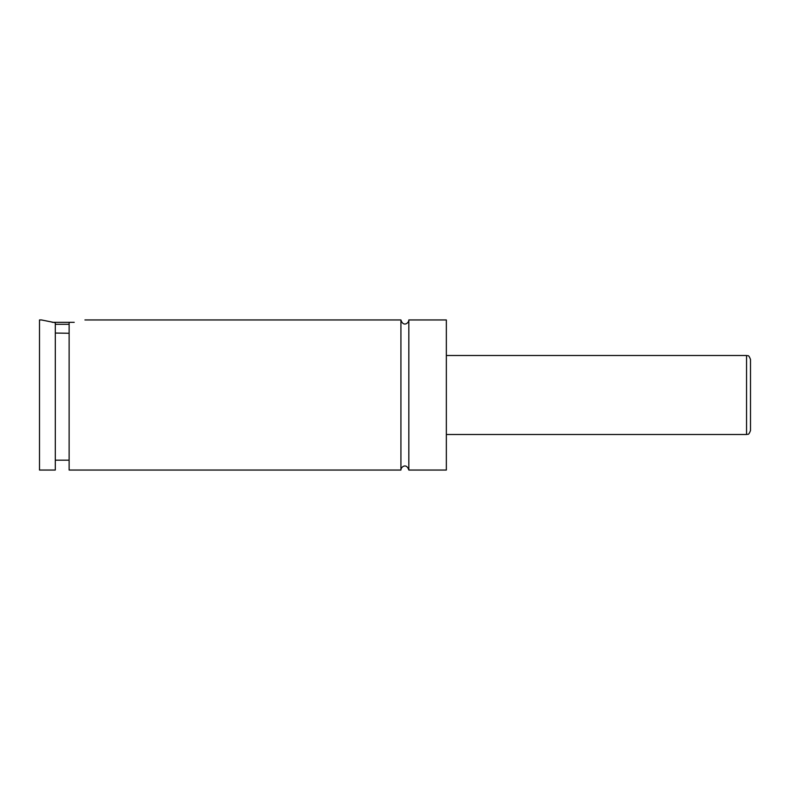 <?xml version="1.0" encoding="UTF-8"?>
<svg xmlns="http://www.w3.org/2000/svg" width="790" height="790" viewBox="0 0 790 790"><rect width="100%" height="100%" fill="white"/><g stroke="black" fill="none" stroke-linecap="round" stroke-linejoin="round"><path stroke-width="1.19" d="M400.925 319.95L400.925 470.05C400.767 466.89 406.544 462.683 408.825 470.05L408.825 319.95C408.983 323.11 403.196 327.317 400.925 319.95L84.925 319.95M69.125 324.295L55.3 324.295M52.17 322.32L74.23 322.32M55.3 333.044L69.125 333.271M41.475 319.95L55.3 322.735L55.3 470.05L39.5 470.05L39.5 319.95L41.475 319.95M69.125 322.922C89.744 319.367 89.744 319.367 69.125 322.922L69.125 470.05L400.925 470.05M750.5 395L750.5 430.55C748.377 436.228 747.765 433.611 746.55 434.5L746.55 355.5C747.765 356.389 748.377 353.772 750.5 359.45L750.5 395M408.825 470.05L446.35 470.05L446.35 319.95L408.825 319.95M746.55 355.5L446.35 355.5M746.55 434.5L446.35 434.5M69.125 460.175L55.3 460.175"/></g></svg>
